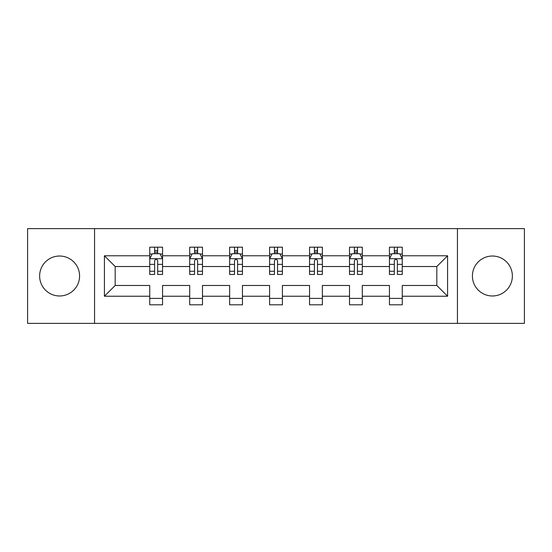 <?xml version="1.0" encoding="UTF-8"?>
<svg xmlns="http://www.w3.org/2000/svg" width="552" height="552" viewBox="0 0 552 552"><rect width="100%" height="100%" fill="white"/><g stroke="black" fill="none" stroke-linecap="round" stroke-linejoin="round"><path stroke-width="0.83" d="M492.391 256.024A19.975 19.975 0 0 0 472.415 276A19.975 19.975 0 0 0 492.391 295.975A19.975 19.975 0 0 0 512.366 276A19.975 19.975 0 0 0 492.391 256.024M59.609 256.024A19.975 19.975 0 0 0 39.634 276A19.975 19.975 0 0 0 59.609 295.975A19.975 19.975 0 0 0 79.585 276A19.975 19.975 0 0 0 59.609 256.024M457.435 228.625L27.6 228.625L27.6 323.375L524.4 323.375L524.4 228.625L457.435 228.625L457.435 323.375M402.249 296.231L402.249 285.474L436.818 285.474L447.575 296.231L402.249 296.231L402.249 304.808L389.443 304.808L389.443 296.231L362.298 296.231L362.298 304.808L349.499 304.808L349.499 296.231L322.354 296.231L322.354 304.808L309.548 304.808L309.548 296.231L282.403 296.231L282.403 304.808L269.597 304.808L269.597 296.231L242.452 296.231L242.452 304.808L229.646 304.808L229.646 296.231L202.501 296.231L202.501 304.808L189.702 304.808L189.702 296.231L162.557 296.231L162.557 304.808L149.751 304.808L149.751 296.231L104.425 296.231L104.425 255.769L149.751 255.769L149.751 247.192L162.557 247.192L162.557 255.769L189.702 255.769L189.702 247.192L202.501 247.192L202.501 255.769L229.646 255.769L229.646 247.192L242.452 247.192L242.452 255.769L269.597 255.769L269.597 247.192L282.403 247.192L282.403 255.769L309.548 255.769L309.548 247.192L322.354 247.192L322.354 255.769L349.499 255.769L349.499 247.192L362.298 247.192L362.298 255.769L389.443 255.769L389.443 247.192L402.249 247.192L402.249 255.769L447.575 255.769L447.575 296.231M94.564 323.375L94.564 228.625M389.443 255.769L389.443 266.526L362.298 266.526L362.298 255.769M362.298 296.231L362.298 285.474L389.443 285.474L389.443 296.231M349.499 255.769L349.499 266.526L322.354 266.526L322.354 255.769M322.354 296.231L322.354 285.474L349.499 285.474L349.499 296.231M309.548 255.769L309.548 266.526L282.403 266.526L282.403 255.769M282.403 296.231L282.403 285.474L309.548 285.474L309.548 296.231M269.597 255.769L269.597 266.526L242.452 266.526L242.452 255.769M242.452 296.231L242.452 285.474L269.597 285.474L269.597 296.231M229.646 255.769L229.646 266.526L202.501 266.526L202.501 255.769M202.501 296.231L202.501 285.474L229.646 285.474L229.646 296.231M189.702 255.769L189.702 266.526L162.557 266.526L162.557 255.769M162.557 296.231L162.557 285.474L189.702 285.474L189.702 296.231M149.751 255.769L149.751 266.526L115.182 266.526L115.182 285.474L149.751 285.474L149.751 296.231M104.425 255.769L115.182 266.526M436.818 285.474L436.818 266.526L402.249 266.526L402.249 255.769M394.307 253.596L397.385 253.596M354.363 253.596L357.434 253.596M314.412 253.596L317.483 253.596M274.461 253.596L277.539 253.596M234.517 253.596L237.588 253.596M194.566 253.596L197.637 253.596M154.615 253.596L157.693 253.596M149.751 298.404L162.557 298.404M189.702 298.404L202.501 298.404M229.646 298.404L242.452 298.404M269.597 298.404L282.403 298.404M309.548 298.404L322.354 298.404M349.499 298.404L362.298 298.404M389.443 298.404L402.249 298.404M115.182 285.474L104.425 296.231M447.575 255.769L436.818 266.526M157.693 250.518L154.615 250.518M152.159 254.03L149.751 254.03L149.751 247.192L154.615 247.192L154.615 253.72M149.751 271.253L149.751 274.461L154.615 274.461L154.615 271.253L149.751 271.253L149.751 266.526M162.557 266.526L162.557 274.461L157.693 274.461L157.693 260.765C156.665 258.791 155.643 258.791 154.615 260.765L154.615 271.253M160.149 254.03L162.557 254.03L162.557 247.192L157.693 247.192L157.693 253.72M162.557 258.84L159.997 253.72L152.311 253.72L149.751 258.84M197.637 250.518L194.566 250.518M192.11 254.03L189.702 254.03L189.702 247.192L194.566 247.192L194.566 253.72M189.702 271.253L189.702 274.461L194.566 274.461L194.566 271.253L189.702 271.253L189.702 266.526M202.501 266.526L202.501 274.461L197.637 274.461L197.637 260.765C196.615 258.791 195.594 258.791 194.566 260.765L194.566 271.253M200.1 254.03L202.501 254.03L202.501 247.192L197.637 247.192L197.637 253.72M202.501 258.84L199.941 253.72L192.262 253.72L189.702 258.84M237.588 250.518L234.517 250.518M232.054 254.03L229.646 254.03L229.646 247.192L234.517 247.192L234.517 253.72M229.646 271.253L229.646 274.461L234.517 274.461L234.517 271.253L229.646 271.253L229.646 266.526M242.452 266.526L242.452 274.461L237.588 274.461L237.588 260.765C236.566 258.791 235.538 258.791 234.517 260.765L234.517 271.253M240.044 254.03L242.452 254.03L242.452 247.192L237.588 247.192L237.588 253.72M242.452 258.84L239.892 253.72L232.213 253.72L229.646 258.84M277.539 250.518L274.461 250.518M272.005 254.03L269.597 254.03L269.597 247.192L274.461 247.192L274.461 253.72M269.597 271.253L269.597 274.461L274.461 274.461L274.461 271.253L269.597 271.253L269.597 266.526M282.403 266.526L282.403 274.461L277.539 274.461L277.539 260.765C276.511 258.791 275.489 258.791 274.461 260.765L274.461 271.253M279.995 254.03L282.403 254.03L282.403 247.192L277.539 247.192L277.539 253.72M282.403 258.84L279.843 253.72L272.157 253.72L269.597 258.84M317.483 250.518L314.412 250.518M311.956 254.03L309.548 254.03L309.548 247.192L314.412 247.192L314.412 253.72M309.548 271.253L309.548 274.461L314.412 274.461L314.412 271.253L309.548 271.253L309.548 266.526M322.354 266.526L322.354 274.461L317.483 274.461L317.483 260.765C316.462 258.791 315.44 258.791 314.412 260.765L314.412 271.253M319.946 254.03L322.354 254.03L322.354 247.192L317.483 247.192L317.483 253.72M322.354 258.84L319.787 253.72L312.108 253.72L309.548 258.84M357.434 250.518L354.363 250.518M351.9 254.03L349.499 254.03L349.499 247.192L354.363 247.192L354.363 253.72M349.499 271.253L349.499 274.461L354.363 274.461L354.363 271.253L349.499 271.253L349.499 266.526M362.298 266.526L362.298 274.461L357.434 274.461L357.434 260.765C356.413 258.791 355.384 258.791 354.363 260.765L354.363 271.253M359.89 254.03L362.298 254.03L362.298 247.192L357.434 247.192L357.434 253.72M362.298 258.84L359.738 253.72L352.059 253.72L349.499 258.84M397.385 250.518L394.307 250.518M391.851 254.03L389.443 254.03L389.443 247.192L394.307 247.192L394.307 253.72M389.443 271.253L389.443 274.461L394.307 274.461L394.307 271.253L389.443 271.253L389.443 266.526M402.249 266.526L402.249 274.461L397.385 274.461L397.385 260.765C396.357 258.791 395.336 258.791 394.307 260.765L394.307 271.253M399.841 254.03L402.249 254.03L402.249 247.192L397.385 247.192L397.385 253.72M402.249 258.84L399.689 253.72L392.003 253.72L389.443 258.84M162.488 258.715L149.813 258.715M162.557 271.253L157.693 271.253M154.615 264.387L149.751 264.387M162.557 264.387L157.693 264.387M157.693 252.147L154.615 252.147M202.439 258.715L189.764 258.715M202.501 271.253L197.637 271.253M194.566 264.387L189.702 264.387M202.501 264.387L197.637 264.387M197.637 252.147L194.566 252.147M242.39 258.715L229.715 258.715M242.452 271.253L237.588 271.253M234.517 264.387L229.646 264.387M242.452 264.387L237.588 264.387M237.588 252.147L234.517 252.147M282.341 258.715L269.659 258.715M282.403 271.253L277.539 271.253M274.461 264.387L269.597 264.387M282.403 264.387L277.539 264.387M277.539 252.147L274.461 252.147M322.285 258.715L309.61 258.715M322.354 271.253L317.483 271.253M314.412 264.387L309.548 264.387M322.354 264.387L317.483 264.387M317.483 252.147L314.412 252.147M362.236 258.715L349.561 258.715M362.298 271.253L357.434 271.253M354.363 264.387L349.499 264.387M362.298 264.387L357.434 264.387M357.434 252.147L354.363 252.147M402.187 258.715L389.512 258.715M402.249 271.253L397.385 271.253M394.307 264.387L389.443 264.387M402.249 264.387L397.385 264.387M397.385 252.147L394.307 252.147"/></g></svg>

